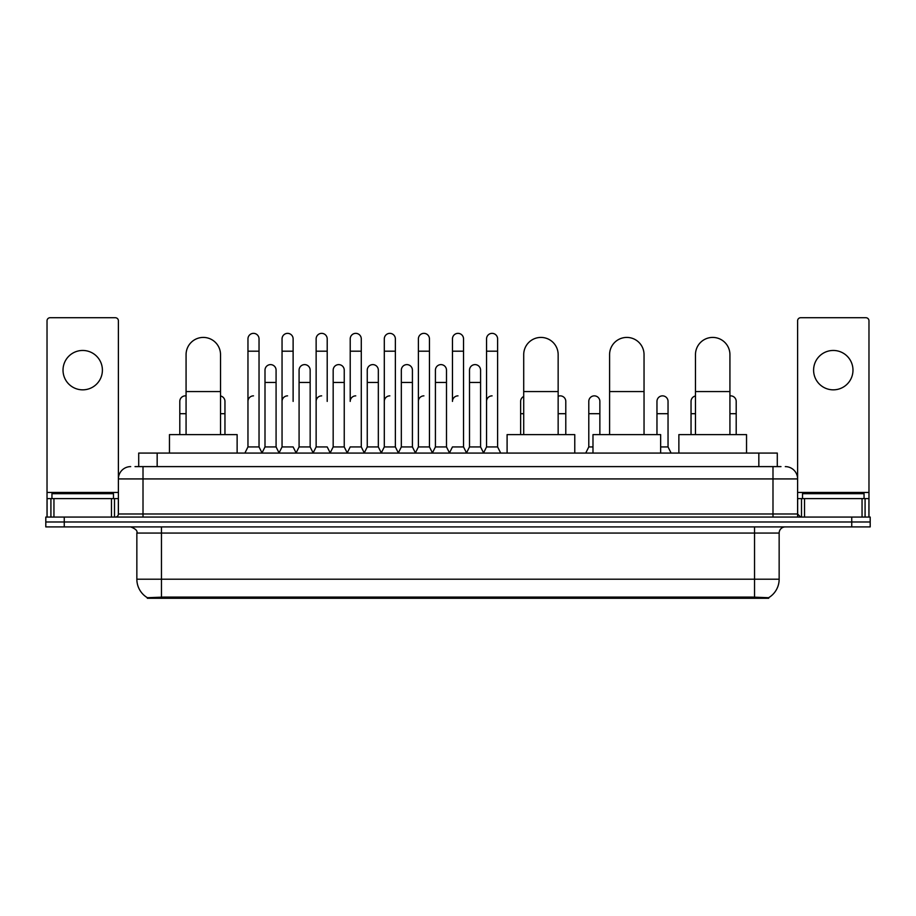 <?xml version="1.0" encoding="UTF-8"?>
<svg xmlns="http://www.w3.org/2000/svg" width="916" height="916" viewBox="0 0 916 916"><rect width="100%" height="100%" fill="white"/><g stroke="black" fill="none" stroke-linecap="round" stroke-linejoin="round"><path stroke-width="1.37" d="M135.007 466.61L143.011 466.61L135.007 466.61L138.705 466.61L138.705 453.077L777.295 453.077L777.295 466.61M768.684 598.274L147.316 598.274L147.316 597.667M136.85 579.198L161.456 579.198L161.456 533.055L136.85 533.055L136.85 579.198A21.537 21.537 0 0 0 147.384 597.713L163.918 597.083L752.082 597.083L768.616 597.713A21.537 21.537 0 0 0 779.15 579.198L779.15 533.055A6.149 6.149 0 0 1 785.298 526.906M870.2 526.906L870.2 521.983L45.8 521.983L45.8 526.906L64.257 526.906L64.257 521.983L45.8 521.983L45.8 517.059L64.257 517.059L64.257 521.983L870.2 521.983L870.2 526.906L64.257 526.906M130.702 466.61A12.309 12.309 0 0 0 118.393 478.919L118.393 513.99A3.08 3.08 0 0 1 115.324 517.059M785.298 466.61A12.309 12.309 0 0 1 797.607 478.919L143.011 478.919L143.011 466.61L780.993 466.61M862.048 517.059L862.048 498.602L868.975 498.602L868.975 517.059L868.975 320.806A3.08 3.08 0 0 0 865.895 317.726L800.676 317.726A3.08 3.08 0 0 0 797.607 320.806L797.607 513.99L800.676 517.059M870.2 517.059L870.2 521.983L870.2 517.059L64.257 517.059M113.469 498.602L113.469 493.678L51.949 493.678L51.949 498.602M82.715 350.462A19.683 19.683 0 0 0 63.021 370.144A19.683 19.683 0 0 0 82.715 389.838A19.683 19.683 0 0 0 102.397 370.144A19.683 19.683 0 0 0 82.715 350.462M111.477 517.059L111.477 498.602L53.952 498.602L53.952 517.059M143.011 517.059L143.011 478.919L118.393 478.919L118.393 320.806A3.08 3.08 0 0 0 115.324 317.726L50.105 317.726A3.08 3.08 0 0 0 47.025 320.806L47.025 498.602L53.952 498.602M111.477 498.602L118.393 498.602M47.025 517.059L47.025 498.602M864.051 498.602L864.051 493.678L802.53 493.678L802.53 498.602M186.074 434.619L186.074 354.641A17.221 17.221 0 0 1 203.295 337.42A17.221 17.221 0 0 1 220.527 354.641A17.221 17.221 0 0 0 203.295 337.42M220.527 434.619L220.527 354.641M237.13 453.077L237.13 434.619L169.46 434.619L169.46 453.077M523.712 434.619L523.712 354.641A17.221 17.221 0 0 1 540.932 337.42A17.221 17.221 0 0 1 558.153 354.641A17.221 17.221 0 0 0 540.932 337.42M558.153 434.619L558.153 354.641M574.767 453.077L574.767 434.619L507.098 434.619L507.098 453.077M609.587 434.619L609.587 354.641A17.221 17.221 0 0 1 626.819 337.42A17.221 17.221 0 0 1 644.04 354.641A17.221 17.221 0 0 0 626.819 337.42M644.04 434.619L644.04 354.641M660.654 453.077L660.654 434.619L592.984 434.619L592.984 453.077M695.473 434.619L695.473 354.641A17.221 17.221 0 0 1 712.705 337.42A17.221 17.221 0 0 1 729.926 354.641A17.221 17.221 0 0 0 712.705 337.42M729.926 434.619L729.926 354.641M746.54 453.077L746.54 434.619L678.87 434.619L678.87 453.077M244.881 453.077L247.961 446.928L259.033 446.928L262.113 453.077M259.033 446.928L259.033 338.897A5.542 5.542 0 0 0 253.503 333.355A5.542 5.542 0 0 1 253.846 333.367M247.961 446.928L247.961 351.194L259.033 351.194M247.961 351.194L247.961 338.897A5.542 5.542 0 0 1 253.503 333.355M278.968 453.077L282.048 446.928L293.12 446.928L296.2 453.077M293.12 401.403L293.12 338.897A5.542 5.542 0 0 0 287.578 333.355A5.542 5.542 0 0 1 287.933 333.367M282.048 446.928L282.048 351.194L293.12 351.194M282.048 351.194L282.048 338.897A5.542 5.542 0 0 1 287.578 333.355M313.054 453.077L316.135 446.928L327.207 446.928L330.275 453.077M327.207 401.403L327.207 338.897A5.542 5.542 0 0 0 321.665 333.355A5.542 5.542 0 0 1 322.008 333.367M316.135 446.928L316.135 351.194L327.207 351.194M316.135 351.194L316.135 338.897A5.542 5.542 0 0 1 321.665 333.355M347.141 453.077L350.21 446.928L361.282 446.928L364.362 453.077M361.282 446.928L361.282 338.897A5.542 5.542 0 0 0 355.751 333.355A5.542 5.542 0 0 1 356.095 333.367M355.751 395.861A5.542 5.542 0 0 0 350.21 401.403L350.21 351.194L361.282 351.194M350.21 351.194L350.21 338.897A5.542 5.542 0 0 1 355.751 333.355M381.216 453.077L384.296 446.928L395.369 446.928L398.449 453.077M395.369 446.928L395.369 338.897A5.542 5.542 0 0 0 389.838 333.355A5.542 5.542 0 0 1 390.182 333.367M384.296 446.928L384.296 351.194L395.369 351.194M384.296 351.194L384.296 338.897A5.542 5.542 0 0 1 389.838 333.355M415.303 453.077L418.383 446.928L429.455 446.928L432.535 453.077M429.455 446.928L429.455 338.897A5.542 5.542 0 0 0 423.913 333.355A5.542 5.542 0 0 1 424.268 333.367M418.383 446.928L418.383 351.194L429.455 351.194M418.383 351.194L418.383 338.897A5.542 5.542 0 0 1 423.913 333.355M449.39 453.077L452.458 446.928L463.542 446.928L466.61 453.077M463.542 446.928L463.542 338.897A5.542 5.542 0 0 0 458 333.355A5.542 5.542 0 0 1 458.344 333.367M458 395.861A5.542 5.542 0 0 0 452.458 401.403L452.458 351.194L463.542 351.194M452.458 351.194L452.458 338.897A5.542 5.542 0 0 1 458 333.355M483.465 453.077L486.545 446.928L497.617 446.928L500.697 453.077L497.617 446.928L497.617 338.897A5.542 5.542 0 0 0 492.087 333.355A5.542 5.542 0 0 1 492.43 333.367M466.519 452.893L469.507 446.928L480.579 446.928L483.568 452.893L486.545 446.928L486.545 351.194L497.617 351.194M486.545 351.194L486.545 338.897A5.542 5.542 0 0 1 492.087 333.355M262.022 452.893L264.999 446.928L276.082 446.928L279.059 452.893M276.082 446.928L276.082 370.144A5.542 5.542 0 0 0 270.884 364.625A5.542 5.542 0 0 1 276.082 370.144M264.999 446.928L264.999 382.453L276.082 382.453M264.999 382.453L264.999 370.144A5.542 5.542 0 0 1 270.884 364.625M296.108 452.893L299.085 446.928L310.158 446.928L313.146 452.893M310.158 446.928L310.158 370.144A5.542 5.542 0 0 0 304.971 364.625A5.542 5.542 0 0 1 310.158 370.144M299.085 446.928L299.085 382.453L310.158 382.453M299.085 382.453L299.085 370.144A5.542 5.542 0 0 1 304.971 364.625M330.184 452.893L333.172 446.928L344.244 446.928L347.233 452.893M344.244 446.928L344.244 370.144A5.542 5.542 0 0 0 339.057 364.625A5.542 5.542 0 0 1 344.244 370.144M333.172 446.928L333.172 382.453L344.244 382.453M333.172 382.453L333.172 370.144A5.542 5.542 0 0 1 339.057 364.625M364.27 452.893L367.259 446.928L378.331 446.928L381.308 452.893M378.331 446.928L378.331 370.144A5.542 5.542 0 0 0 373.144 364.625A5.542 5.542 0 0 1 378.331 370.144M367.259 446.928L367.259 382.453L378.331 382.453M367.259 382.453L367.259 370.144A5.542 5.542 0 0 1 373.144 364.625M398.357 452.893L401.334 446.928L412.418 446.928L415.395 452.893M412.418 446.928L412.418 370.144A5.542 5.542 0 0 0 407.219 364.625A5.542 5.542 0 0 1 412.418 370.144M401.334 446.928L401.334 382.453L412.418 382.453M401.334 382.453L401.334 370.144A5.542 5.542 0 0 1 407.219 364.625M432.432 452.893L435.421 446.928L446.493 446.928L449.481 452.893M446.493 446.928L446.493 370.144A5.542 5.542 0 0 0 441.306 364.625A5.542 5.542 0 0 1 446.493 370.144M435.421 446.928L435.421 382.453L446.493 382.453M435.421 382.453L435.421 370.144A5.542 5.542 0 0 1 441.306 364.625M480.579 446.928L480.579 370.144A5.542 5.542 0 0 0 475.393 364.625A5.542 5.542 0 0 1 480.579 370.144M469.507 446.928L469.507 382.453L480.579 382.453M469.507 382.453L469.507 370.144A5.542 5.542 0 0 1 475.393 364.625M179.799 434.619L179.799 413.7L186.074 413.7M179.799 413.7L179.799 401.403A5.542 5.542 0 0 1 186.074 395.907A5.542 5.542 0 0 0 185.685 395.872M833.285 350.462A19.683 19.683 0 0 0 813.603 370.144A19.683 19.683 0 0 0 833.285 389.838A19.683 19.683 0 0 0 852.979 370.144A19.683 19.683 0 0 0 833.285 350.462M862.048 498.602L804.523 498.602L804.523 517.059M797.607 498.602L804.523 498.602M797.607 517.059L797.607 513.99L772.99 513.99L772.99 466.61M224.958 434.619L224.958 401.403A5.542 5.542 0 0 0 220.527 395.975A5.542 5.542 0 0 1 224.958 401.403M247.961 401.403A5.542 5.542 0 0 1 253.503 395.861M282.048 401.403A5.542 5.542 0 0 1 287.578 395.861M316.135 401.403A5.542 5.542 0 0 1 321.665 395.861M384.296 401.403A5.542 5.542 0 0 1 389.838 395.861M418.383 401.403A5.542 5.542 0 0 1 423.913 395.861M486.545 401.403A5.542 5.542 0 0 1 492.087 395.861M520.631 434.619L520.631 413.7L523.712 413.7M520.631 413.7L520.631 401.403A5.542 5.542 0 0 1 523.712 396.445M565.79 434.619L565.79 401.403A5.542 5.542 0 0 0 560.603 395.872A5.542 5.542 0 0 1 565.79 401.403M558.153 396.273A5.542 5.542 0 0 1 560.603 395.872M585.725 453.077L588.793 446.928L592.984 446.928M599.865 434.619L599.865 401.403A5.542 5.542 0 0 0 594.679 395.872A5.542 5.542 0 0 1 599.865 401.403M588.793 446.928L588.793 413.7L599.865 413.7M588.793 413.7L588.793 401.403A5.542 5.542 0 0 1 594.679 395.872M660.654 446.928L668.039 446.928L671.119 453.077M668.039 446.928L668.039 401.403A5.542 5.542 0 0 0 662.852 395.872A5.542 5.542 0 0 1 668.039 401.403M656.967 434.619L656.967 413.7L668.039 413.7M656.967 413.7L656.967 401.403A5.542 5.542 0 0 1 662.852 395.872M691.042 434.619L691.042 413.7L695.473 413.7M691.042 413.7L691.042 401.403A5.542 5.542 0 0 1 695.473 395.975M736.201 434.619L736.201 401.403A5.542 5.542 0 0 0 731.014 395.872A5.542 5.542 0 0 1 736.201 401.403M729.926 395.907A5.542 5.542 0 0 1 731.014 395.872M752.082 598.274L752.082 597.083M163.918 598.274L163.918 597.083M157.163 466.61L157.163 453.077M758.837 466.61L758.837 453.077M754.544 526.906L754.544 533.055L161.456 533.055L161.456 526.906M779.15 533.055L754.544 533.055L754.544 579.198L779.15 579.198M754.544 597.198L754.544 579.198L161.456 579.198L161.456 597.198M851.743 526.906L851.743 517.059M118.393 513.99L772.99 513.99L772.99 517.059M118.393 492.453L47.025 492.453M118.347 514.517L118.347 498.602M114.5 498.602L114.5 517.059M47.082 498.602L47.082 517.059M50.918 517.059L50.918 498.602M186.074 391.556L220.527 391.556M523.712 391.556L558.153 391.556M609.587 391.556L644.04 391.556M695.473 391.556L729.926 391.556M868.975 492.453L797.607 492.453M868.918 517.059L868.918 498.602M865.082 498.602L865.082 517.059M797.653 498.602L797.653 514.517M801.5 517.059L801.5 498.602M220.527 413.7L224.958 413.7M558.153 413.7L565.79 413.7M729.926 413.7L736.201 413.7M136.85 533.055C137.721 530.879 135.66 528.83 130.702 526.906"/></g></svg>
